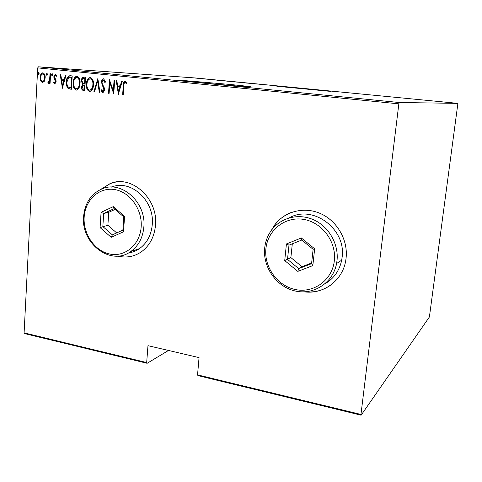 <?xml version="1.0" encoding="UTF-8"?>
<svg xmlns="http://www.w3.org/2000/svg" width="482" height="482" viewBox="0 0 482 482"><rect width="100%" height="100%" fill="white"/><g stroke="black" fill="none" stroke-linecap="round" stroke-linejoin="round"><path stroke-width="0.72" d="M229.064 84.362L179.268 80.163C176.864 80.193 183.624 81.006 199.536 82.603C220.045 84.645 246.874 86.905 250.345 86.911C252.538 86.838 245.446 85.989 229.064 84.362M311.968 89.309L276.849 86.266L330.911 91.411L311.968 89.309M117.488 256.099C126.139 258.201 134.129 256.749 141.461 251.761C149.685 245.657 154.354 236.861 155.481 225.371C158.403 198.741 131.586 174.442 110.288 183.497L100.503 189.534M115.481 182.136L110.486 183.467L100.828 189.384M304.323 291.851C323.609 294.556 342.78 280.41 345.787 260.262L346.07 258.25C348.227 240.084 337.165 220.877 320.506 213.574C303.877 206.175 284.302 211.478 274.324 225.425L271.155 230.679M291.273 212.46C284.404 215.123 278.801 219.424 274.463 225.371L271.523 230.173M146.679 362.548L147.974 345.666L199.06 357.602L197.548 374.869L360.964 414.448L361.126 415.189L429.402 316.969L457.9 103.371L196.078 78.024L38.44 66.811L399.271 102.515L398.843 103.847L37.71 67.89L24.1 332.863L146.679 362.548L147.137 363.295L168.489 350.462M147.137 363.295L24.703 333.604L24.1 332.863M197.861 78.295L195.011 78.018L197.861 78.295M204.79 78.903L200.15 78.524L204.79 78.903M205.477 79.042L209.206 79.337L205.477 79.042M219.708 80.343L214.592 79.928L219.708 80.343M231.39 81.476L225.787 81.024L231.39 81.476M240.705 82.38L234.752 81.91L240.705 82.38M252.917 83.561L245.916 82.988L252.917 83.561M259.364 84.223L262.244 84.471L259.364 84.223M457.9 103.371L399.271 102.515M253.424 83.717L259.135 84.163L253.424 83.717M245.157 82.808L240.669 82.464L245.157 82.808M235.915 81.964L229.962 81.416L235.903 81.946M225.703 80.976L219.768 80.428L225.703 80.976M210.586 79.566L216.587 80.042L210.586 79.566M206.133 79.036L205.169 78.952L206.133 79.036M202.151 78.65L201.187 78.566L202.151 78.65M195.728 78.03L194.764 77.939L195.728 78.03M361.126 415.189L197.945 375.617L197.548 374.869M398.843 103.847L360.964 414.448M44.314 81.313L42.386 82.699L40.633 80.928L40.145 77.451C40.163 74.987 41.054 73.427 42.826 72.77L42.904 72.77C44.657 73.734 45.404 75.469 45.157 77.976L44.314 81.313M50.598 73.728L50.08 83.356L49.519 83.296L49.592 81.88L48.242 83.332L47.706 82.94L49.568 80.199L50.038 73.668L50.598 73.728M54.719 84.025L53.514 82.518L53.954 81.729L54.797 82.844L55.551 81.615L53.978 78.211L53.833 76.692L55.37 74.047L56.737 75.499L56.298 76.355L55.364 75.234L54.4 76.698L55.972 80.114L56.117 81.627L54.828 84.025M70.137 75.716L72.204 75.927L71.426 89.242L68.016 88.387C66.624 86.555 66.082 84.374 66.383 81.856C66.317 78.536 67.474 76.481 69.866 75.698L70.137 75.716M85.519 77.289L84.705 90.688L83.434 90.55C81.982 90.104 81.356 88.923 81.566 87.019L82.482 84.254L81.362 80.693C81.386 78.759 82.121 77.56 83.573 77.096L85.519 77.289M97.84 78.542L99.937 92.351L99.292 92.279L97.599 81.139L94.544 91.761L93.9 91.688L97.84 78.542M114.065 80.199L114.662 80.259L113.764 93.857L109.83 82.663L109.131 93.351L108.534 93.285L109.42 79.723L113.354 90.893L114.065 80.199M123.862 85.808L123.241 94.888L122.639 94.821L123.265 85.609C123.073 83.416 123.699 81.874 125.133 80.982L126.82 82.735L126.38 83.754L125.073 82.38C124.121 83.115 123.717 84.26 123.862 85.808M118.415 94.364L116.168 80.41L116.825 80.482L117.494 84.953L120.428 85.254L121.693 80.976L122.356 81.042L118.265 94.345M103.648 78.783L105.528 81.964L104.901 82.591L103.473 80.175L102.064 82.332L102.22 83.687L104.311 87.929L104.558 90.026L102.859 93.002L101.093 90.526L101.702 89.754L102.979 91.628L103.961 90.02L101.473 82.253C101.515 80.464 102.208 79.307 103.546 78.783L103.546 78.783M93.448 84.814C93.418 88.182 92.189 90.429 89.773 91.574L89.532 91.562C87.043 90.134 86.007 87.664 86.423 84.139C86.441 80.717 87.7 78.476 90.2 77.427L90.351 77.433C92.809 78.855 93.845 81.319 93.448 84.814M80.036 83.404C80.012 86.748 78.807 88.989 76.415 90.116L76.192 90.104C73.734 88.694 72.704 86.236 73.107 82.735C73.119 79.325 74.361 77.102 76.831 76.066L76.963 76.072C79.397 77.481 80.422 79.928 80.036 83.404M62.443 88.26L60.202 74.704L60.822 74.77L61.491 79.114L64.263 79.403L65.419 75.24L66.04 75.3L62.299 88.248M52.659 74.873L52.032 75.915L51.532 74.758L52.152 73.716L52.659 74.873M47.459 74.342L46.844 75.379L46.344 74.228L46.959 73.186L47.459 74.342M39.096 73.481L38.488 74.517L37.988 73.372L38.596 72.336L39.096 73.481M37.71 67.89L38.44 66.811M304.955 291.821C314.481 292.737 323.115 290.465 330.869 284.989M117.843 256.075C123.398 257.448 128.845 257.261 134.165 255.514M123.241 94.852L122.639 94.821M123.031 94.834L123.657 85.627C123.494 83.567 124.061 82.024 125.362 81.006M126.531 83.404L125.537 82.627M125.929 82.645L125.085 82.386M118.578 93.809L116.572 80.452M122.085 81.018L120.825 85.272L120.428 85.254M118.518 91.737L118.915 91.743L120.422 86.64L117.71 86.38L118.518 91.737L120.024 86.621L117.71 86.38M120.422 86.64L120.024 86.621M113.806 93.177L110.233 82.681L109.83 82.663M109.131 93.315L108.534 93.285M108.938 93.297L109.782 80.404M114.463 80.241L113.758 90.905L113.354 90.893M105.227 82.259L103.955 80.199L103.546 80.175M103.003 92.99L101.503 90.538L101.093 90.526M101.503 90.538L101.823 90.134M103.281 91.634L102.877 91.622M103.287 91.634L104.365 90.032L103.961 90.02M104.365 90.032L104.034 88.242L103.624 88.224M104.034 88.242L102.793 86.784M103.202 86.802L101.883 82.271L101.473 82.253M101.883 82.271C101.925 80.596 102.558 79.44 103.793 78.813M99.931 92.315L99.292 92.279M99.702 92.291L98.015 81.163L97.599 81.139M94.55 91.731L93.9 91.688M94.315 91.701L97.93 79.15M89.839 91.568L89.532 91.562M89.899 91.562C87.447 90.11 86.429 87.64 86.838 84.157L86.423 84.139M86.838 84.157C86.862 80.855 88.067 78.62 90.459 77.451M89.839 90.188L90.2 90.206C92.213 89.333 93.237 87.525 93.273 84.778C93.58 81.94 92.731 79.964 90.706 78.837L90.532 78.831M87.001 84.205C86.694 87.043 87.555 89.037 89.586 90.182L89.785 90.194C91.797 89.321 92.821 87.507 92.857 84.76C93.171 81.922 92.315 79.94 90.291 78.813L90.134 78.807C88.067 79.62 87.025 81.422 87.001 84.205M90.706 78.837L90.291 78.813M93.273 84.778L92.857 84.76M84.705 90.658L83.434 90.55M83.85 90.562C82.398 90.116 81.777 88.935 81.988 87.031L81.566 87.019M81.988 87.031L82.904 84.272L82.482 84.254M82.904 84.272L81.783 80.711L81.362 80.693M81.783 80.711C81.807 78.861 82.506 77.662 83.88 77.12M84.41 78.542L83.693 78.5C82.591 78.608 82.006 79.361 81.94 80.753L82.946 83.266L84.971 83.609L85.272 78.626L84.037 78.518M84.489 84.94L83.723 84.904L82.145 87.055L83.41 89.17L84.205 89.254L84.627 89.266L84.886 84.983L83.922 84.91M84.886 84.983L84.073 84.922M84.205 89.254L84.464 84.965M85.272 78.626L83.989 78.518M84.549 83.591L84.85 78.602M76.554 90.11C74.144 88.658 73.137 86.206 73.535 82.753L73.107 82.735M73.535 82.753C73.547 79.476 74.734 77.253 77.084 76.09M76.481 88.742L76.849 88.76C78.837 87.893 79.849 86.097 79.879 83.362C80.181 80.548 79.331 78.584 77.331 77.469L76.879 77.439M73.68 82.802C73.378 85.621 74.234 87.597 76.24 88.736L76.427 88.748C78.415 87.881 79.428 86.079 79.452 83.344C79.753 80.524 78.909 78.56 76.909 77.445L76.759 77.433C74.728 78.241 73.698 80.03 73.68 82.802M77.331 77.469L76.909 77.445M79.879 83.362L79.452 83.344M71.426 89.212L70.089 89.098M70.517 89.11L68.016 88.387M68.444 88.405C67.058 86.573 66.516 84.392 66.817 81.874L66.383 81.856M66.817 81.874C66.745 78.638 67.872 76.584 70.185 75.722M70.932 87.82L71.547 77.24L68.836 77.301L66.956 81.916C66.703 84.007 67.191 85.76 68.426 87.17L71.36 87.832L71.975 77.265L70.505 77.138M71.975 77.265L71.547 77.24M62.63 87.591L60.642 74.752M65.841 75.282L64.696 79.422L64.263 79.403M62.515 85.706L62.943 85.724L64.329 80.753L61.708 80.506L62.515 85.706L63.895 80.735L61.708 80.506M64.329 80.753L63.895 80.735M54.996 84.001L53.514 82.518M53.954 82.536L54.153 82.181M55.551 81.615L55.984 81.633L55.237 82.862L54.797 82.844M55.984 81.633L55.87 80.741L55.43 80.723M55.87 80.741L54.418 78.229L53.978 78.211M54.418 78.229L54.273 76.716L53.833 76.692M54.273 76.716L55.599 74.083M56.527 75.915L55.364 75.234M52.273 75.849L51.972 74.782L51.532 74.758M51.972 74.782L52.357 73.812M50.08 83.326L49.519 83.296M49.959 83.314L50.038 81.898L49.592 81.88M48.519 83.296L47.706 82.94M48.146 82.958L48.453 82.163M49.568 80.199L50.008 80.223L48.845 82.181L48.405 82.163M50.008 80.223L50.477 73.716M47.079 75.312L46.784 74.252L46.344 74.228M46.784 74.252L47.164 73.288M42.717 82.699L40.633 80.928M41.078 80.946L40.596 77.475L40.145 77.451M40.596 77.475C40.609 75.174 41.434 73.613 43.055 72.8M42.53 81.53L43.006 81.548C44.344 81 45.025 79.795 45.043 77.933C45.23 76.017 44.645 74.698 43.296 73.981L42.79 73.951C41.416 74.427 40.723 75.614 40.705 77.506C40.524 79.428 41.109 80.765 42.452 81.524L42.561 81.53C43.898 80.982 44.579 79.771 44.603 77.909C44.784 75.993 44.199 74.674 42.85 73.951M45.043 77.933L44.603 77.909M38.729 74.445L38.433 73.397L37.988 73.372M38.433 73.397L38.807 72.439M254.49 83.76L256.237 83.928L254.496 83.711M227.034 81.151L228.83 81.289L227.034 81.151M228.914 81.289L230.571 81.41L228.914 81.307M220.834 80.506L225.715 80.964L220.834 80.506M217.46 80.223L220.461 80.428L217.46 80.223M211.911 79.632L213.586 79.795L211.911 79.632M195.963 78.084L199.319 78.397L195.963 78.084M84.163 217.123C83.012 234.107 94.948 251.297 110.071 254.104C125.163 257.165 139.955 244.651 141.154 227.076C142.582 209.537 129.833 191.782 114.445 189.534C99.069 187.028 85.091 200.108 84.163 217.123M143.841 227.106C142.811 237.801 138.455 245.941 130.779 251.514C110.938 266.45 80.843 243.531 83.591 216.599C84.886 203 91.086 193.74 102.196 188.811C121.669 180.196 146.486 202.542 143.841 227.106M128.351 253.008C132.315 252.441 135.984 251.002 139.358 248.7C146.932 243.211 151.228 235.228 152.258 224.733C154.873 200.783 130.743 178.924 111.559 187.106M124.585 216.358L123.506 231.794L111.203 237.331L100.081 227.612L101.081 212.345L113.288 206.633L124.585 216.358L123.802 216.93L114.144 208.61L103.696 213.49L102.835 226.558L112.36 234.867L122.88 230.119L123.802 216.93M115.053 209.393L108.751 212.333L107.884 225.263L100.081 227.612M107.884 225.263L116.686 232.914M108.751 212.333L103.696 213.49L101.081 212.345M113.288 206.633L114.144 208.61M112.36 234.867L111.203 237.331M123.506 231.794L122.88 230.119M265.889 248.851C263.955 267.311 277.74 286.254 295.87 289.634C313.969 293.291 332.279 279.97 334.327 260.804C336.653 241.687 321.813 222.057 303.305 219.34C284.826 216.334 267.564 230.354 265.889 248.851M336.99 260.786L336.575 263.54C333.008 282.97 313.523 295.406 295.008 290.953C276.445 286.748 262.702 267.179 264.672 248.176C265.317 241.946 267.341 236.3 270.757 231.246C279.68 218.081 297.725 212.881 313.155 219.581C328.61 226.197 338.96 243.976 336.99 260.786M325.236 283.627C333.996 278.415 339.479 270.601 341.69 260.166L342.093 257.472C346.522 228.98 312.746 204.29 289.357 217.828M314.656 248.79L312.83 265.6L297.804 271.39L284.717 260.581L286.422 243.97L301.334 237.963L314.656 248.79L313.119 249.296L301.738 240.048L288.977 245.169L287.507 259.388L298.713 268.625L311.565 263.66L313.119 249.296M292.309 243.832L290.881 257.587L284.717 260.581M290.881 257.587L301.973 266.709L298.713 268.625L297.804 271.39M301.973 266.709L311.637 262.973M301.334 237.963L301.738 240.048M288.977 245.169L286.422 243.97M312.83 265.6L311.565 263.66M123.657 85.627L123.265 85.609M71.203 77.18L70.776 77.162M55.225 79.675L54.785 79.657M50.303 76.933L49.863 76.909M102.979 91.628L103.389 91.64M89.785 90.194L90.2 90.206M76.427 88.748L76.849 88.76M42.561 81.53L43.006 81.548M130.779 251.514L139.358 248.7M336.575 263.54L341.69 260.166"/></g></svg>
